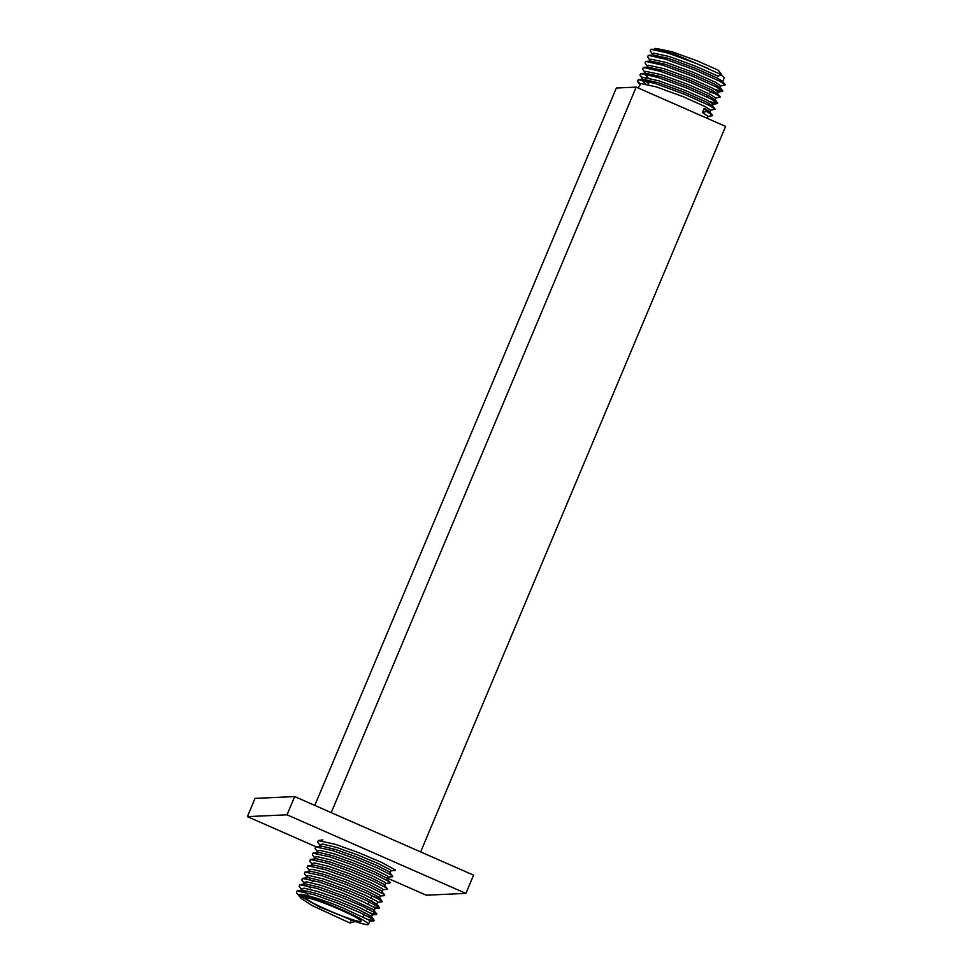 <?xml version="1.0" encoding="UTF-8"?>
<svg xmlns="http://www.w3.org/2000/svg" width="973" height="973" viewBox="0 0 973 973"><rect width="100%" height="100%" fill="white"/><g stroke="black" fill="none" stroke-linecap="round" stroke-linejoin="round"><path stroke-width="1.46" d="M327.694 909.998A29.786 2.591 -157.2 0 0 361.105 921.273A29.786 2.591 -157.2 0 0 339.589 909.451A29.786 2.591 -157.2 0 0 306.179 898.188A29.786 2.591 -157.2 0 0 327.694 909.998M341.17 909.39A37.74 3.284 -157.2 0 0 298.857 895.099A37.74 3.284 -157.2 0 0 298.918 895.501C296.789 891.596 320.117 898.565 341.961 907.517L368.609 919.923L369.801 921.09L368.426 924.35A37.74 3.284 -157.2 0 0 341.17 909.39M367.417 916.189L371.564 916.87L370.348 915.678L358.49 909.621L338.19 901.107L317.113 893.615L303.187 890.259L297.057 890.964L314.255 894.746L337.534 903.102L359.925 912.577L372.963 919.327L373.924 920.823L367.709 919.351M371.564 916.87L372.44 914.79L371.248 913.623L359.463 907.578L339.188 899.064L318.086 891.572L304.111 888.179L301.545 888.702L300.839 890.392M302.287 890.234L307.809 894.296M376.843 914.048L373 909.378L346.376 897.009L319.752 887.315L305.838 883.958L299.708 884.664L316.906 888.446L340.185 896.802L362.576 906.277L375.614 913.027L376.575 914.523L370.36 913.051M374.252 910.485L375.091 908.49L373.9 907.31L362.114 901.278L341.839 892.764L320.737 885.26L306.763 881.879L304.196 882.402L303.479 884.092M306.921 885.625L310.46 887.996M306.13 877.792L306.848 876.089L309.414 875.578L323.389 878.96L344.491 886.464L364.753 894.978L376.551 901.01L377.743 902.19L376.867 904.27L363.78 897.021L349.027 890.709L322.404 881.015L308.49 877.658L302.36 878.364L319.545 882.146L342.837 890.502L365.216 899.976L378.266 906.727L379.227 908.223L373.012 906.751M309.572 879.324L313.111 881.696M371.686 896.097L377.281 897.811L379.519 897.97L378.29 896.778L366.432 890.721L346.133 882.207L325.055 874.715L311.141 871.358L304.999 872.063L322.197 875.846L345.488 884.202L367.867 893.676L380.905 900.426L381.866 901.922L377.451 902.324M379.519 897.97L380.394 895.89L379.202 894.71L367.405 888.677L347.142 880.164L326.04 872.659L312.053 869.278L309.499 869.789L308.782 871.492M384.785 895.148L380.942 890.477L369.083 884.421L348.784 875.907L327.706 868.415L313.78 865.058L307.65 865.763L324.848 869.546L348.127 877.901L370.518 887.376L383.557 894.126L384.517 895.622L380.09 896.024M382.207 891.572L383.046 889.59L381.854 888.41L370.056 882.377L349.781 873.863L328.679 866.359L314.705 862.978L312.138 863.489L311.433 865.192M387.436 888.848L383.593 884.177L371.735 878.12L351.435 869.607L330.358 862.114L316.432 858.758L310.302 859.463L327.5 863.246L350.779 871.589L373.17 881.076L386.208 887.814L387.169 889.322L382.742 889.723M384.858 885.272L385.685 883.289L384.493 882.11L372.708 876.077L352.433 867.563L331.331 860.059L317.356 856.678L314.79 857.189L314.072 858.891M390.088 882.547L386.232 877.877L374.374 871.82L354.087 863.306L332.997 855.814L319.083 852.457L312.953 853.163L330.139 856.945L353.43 865.289L375.809 874.776L388.859 881.514L389.82 883.022L385.393 883.423M387.497 878.972L388.336 876.989L387.145 875.809L375.347 869.777L355.084 861.263L333.982 853.759L320.008 850.378L317.441 850.889L316.724 852.591M392.727 876.247L388.884 871.577L377.025 865.52L356.738 856.994L335.649 849.514L321.735 846.157L315.605 846.863L332.79 850.645L356.082 858.989L378.461 868.475L391.499 875.214L392.46 876.722L388.045 877.123M390.149 872.672L390.988 870.689L389.796 869.509L377.998 863.477L357.736 854.963L336.634 847.459L322.647 844.077L320.093 844.588L319.375 846.291M354.087 921.127L354.269 921.772L349.927 923.012L351.362 919.959L352.348 920.531A37.74 3.284 -157.2 0 0 368.426 924.35M366.395 908.697L370.068 909.889M369.91 900.305L372.087 901.034M712.491 105.862L713.221 104.111L707.578 100.414L685.406 90.501L658.903 80.82L643.262 77.426L642.375 77.913L641.584 79.774L642.715 79.263L658.016 82.644L684.566 92.338L706.739 102.238L712.321 105.668L715.131 109.11L710.412 110.326M642.934 79.251L648.638 83.483M645.78 84.019L641.584 79.774M709.937 111.944L710.667 110.192L705.024 106.495L682.912 96.607L656.349 86.901L640.708 83.508L638.142 87.984M654.549 48.954L654.598 48.82A37.74 3.284 22.8 0 1 660.959 49.538L651.071 49.27L668.05 53.101L697.361 63.902L721.808 74.921L718.317 70.238L697.337 60.91L672.234 51.8L657.42 48.711M721.808 74.921L717.806 76.089L695.622 66.176L669.12 56.495L653.479 53.114L651.995 55.035M650.341 60.691L647.641 56.957L648.286 55.376L652.944 54.938L668.244 58.331L694.844 68.037L716.955 77.925L722.55 81.343L725.359 84.797L720.64 86.013M720.154 87.631L720.896 85.879L715.252 82.17L693.068 72.257L666.566 62.576L650.925 59.183L649.429 61.104M647.787 66.76L645.087 63.038L645.719 61.457L650.39 61.019L665.69 64.413L692.29 74.118L714.401 84.006L719.996 87.424L717.527 87.521M645.233 72.841L642.533 69.119L643.408 67.502L647.823 67.101L663.124 70.494L689.735 80.2L711.847 90.088L717.551 93.822L718.329 91.961L712.698 88.251L690.575 78.363L664.012 68.657L648.371 65.264L646.875 67.186M648.042 67.088L649.283 68.244M715.046 99.781L715.775 98.03L710.144 94.332L687.96 84.42L661.458 74.739L645.817 71.345L644.321 73.267M645.488 73.17L646.717 74.325M648.334 77.937L644.114 73.826M642.654 77.609L639.979 75.201L640.611 73.62L645.269 73.182L660.57 76.575L687.181 86.281L709.293 96.157L714.997 99.903M721.042 75.14A37.74 3.284 22.8 0 1 724.18 78.059L722.708 81.55M714.973 93.59L709.718 91.961M707.249 118.341L708.113 116.273L702.47 112.576L704.184 108.319L709.767 111.749L712.406 115.726L707.858 116.407M663.489 51.715A29.786 2.591 22.8 0 1 692.375 61.883M656.507 49.611L661.737 50.097L674.654 54.281L708.064 68.438M351.362 919.959L319.339 906.812L300.9 896.437M349.927 923.012L311.883 905.425L301.265 898.505L300.377 896.851L302.834 896.34L314.741 899.101C304.342 895.476 299.064 894.284 298.918 895.501M331.209 812.625L636.184 87.12L616.359 88.02L314.79 805.413M636.184 87.12L725.615 126.405L420.64 851.91M300.815 898.006L296.534 892.764L297.057 890.964M301.995 889.906L299.185 886.464L299.708 884.664M304.634 883.593L301.825 880.164L302.36 878.364M307.286 877.293L304.476 873.863L304.999 872.063M309.937 870.993L307.127 867.563L307.65 865.763M312.588 864.693L309.779 861.263L310.302 859.463M315.228 858.393L312.418 854.951L312.953 853.163M317.879 852.093L315.07 848.651L315.605 846.863M320.531 845.792L317.721 842.35L318.244 840.563L335.442 844.345L358.721 852.689L381.112 862.175L395.379 869.947M702.47 112.576L706.471 111.396L712.577 115.191M640.1 83.69L637.412 81.282L638.288 79.664L655.267 83.496L684.591 94.296L709.025 105.315L715.131 109.11M649.344 81.841L645.306 79.409M640.842 73.583L657.821 77.414L687.145 88.215L711.579 99.234L717.527 103.564L710.022 101.727M651.484 75.517L647.86 73.328M643.408 67.502L660.375 71.345L689.699 82.133L714.133 93.153L720.239 96.947L715.52 98.164M645.963 61.433L662.929 65.264L692.253 76.064L716.687 87.071L722.635 91.413L715.131 89.565M648.517 55.352L665.496 59.183L694.807 69.983L719.242 81.002L725.359 84.797M652.895 54.61L650.195 50.876L651.071 49.27M706.471 111.396L704.184 108.319M387.789 878.303L426.247 895.196L465.897 893.396L287.035 814.815L247.385 816.627L316.055 846.79M465.897 893.396L473.571 875.165L294.697 796.583L255.048 798.383L247.385 816.627M287.035 814.815L294.697 796.583M707.517 97.191L708.186 95.597M362.978 916.821L364.753 912.601M368.268 904.209L369.254 901.874M370.92 897.909L371.905 895.574M373.924 920.823L369.497 921.224M376.575 914.523L372.148 914.924M379.227 908.223L374.8 908.624M395.111 870.421L390.696 870.823M322.805 839.869L318.244 840.563M379.434 897.714L382.134 901.448M376.794 904.014L379.494 907.748M371.491 916.615L374.191 920.349M642.715 79.263L638.288 79.664M714.875 99.587L717.685 103.029M717.442 93.505L720.239 96.947M719.996 87.424L722.805 90.878M656.289 48.784L657.821 48.65M718.086 92.082L722.635 91.413M712.966 104.245L717.527 103.564M642.679 78.922L639.979 75.201M640.112 85.004L637.412 81.282M648.188 84.566L649.964 80.345"/></g></svg>
